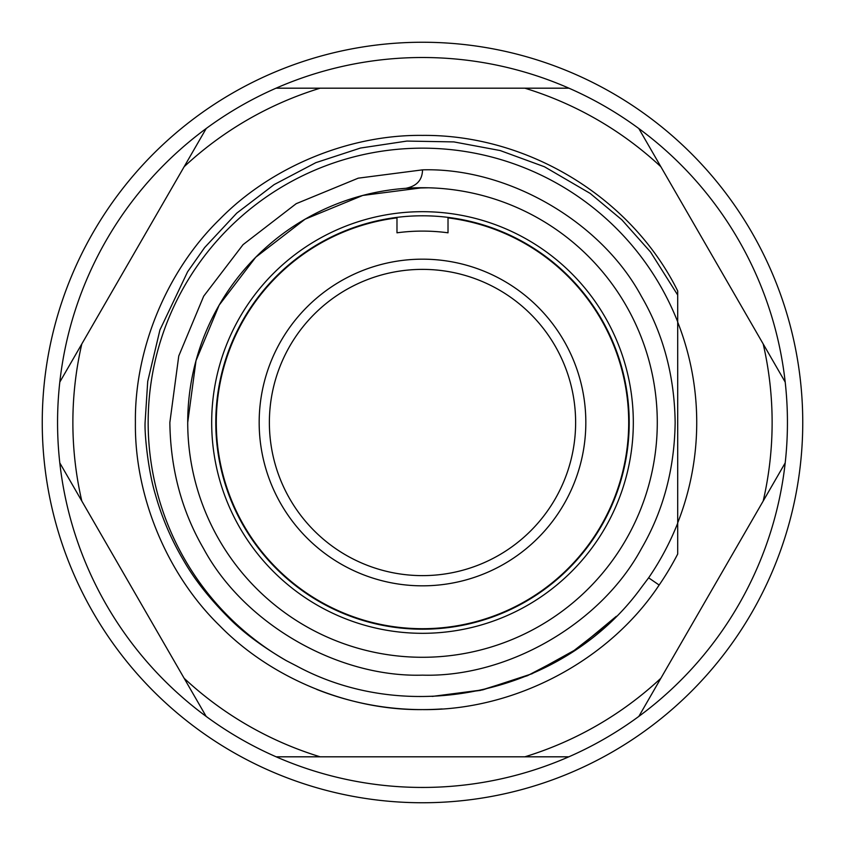 <?xml version="1.0" encoding="UTF-8"?>
<svg xmlns="http://www.w3.org/2000/svg" width="845" height="845" viewBox="0 0 845 845"><rect width="100%" height="100%" fill="white"/><g stroke="black" fill="none" stroke-linecap="round" stroke-linejoin="round"><path stroke-width="1.27" d="M802.75 422.5A380.25 380.25 0 0 0 422.5 42.25A380.25 380.25 0 0 0 42.25 422.5A380.25 380.25 0 0 0 422.5 802.75A380.25 380.25 0 0 0 802.75 422.5M316.706 689.393A287.099 287.099 0 0 0 442.104 708.934A287.099 287.099 0 0 1 422.5 709.599M785.195 382.077A364.934 364.934 0 0 0 59.805 382.077A364.934 364.934 0 0 0 638.852 716.391A364.934 364.934 0 0 0 785.195 382.077L763.193 343.968A349.629 349.629 0 0 1 763.193 501.032L638.852 716.391M59.805 382.077L81.807 343.968A349.629 349.629 0 0 0 81.807 501.032L59.805 462.923M628.701 422.5A206.201 206.201 0 0 1 422.5 628.701A206.201 206.201 0 0 1 216.299 422.5A206.201 206.201 0 0 1 396.981 217.883L396.981 232.808A191.403 191.403 0 0 1 448.019 232.808L448.019 217.883A206.201 206.201 0 0 1 628.701 422.5M422.5 169.856C507.539 167.363 600.932 221.284 641.302 296.172C663.251 333.849 674.532 375.951 675.144 422.5C674.532 469.049 663.251 511.151 641.302 548.827C600.932 623.716 507.539 677.637 422.5 675.144C337.461 677.637 244.068 623.716 203.698 548.827C181.749 511.151 170.468 469.049 169.856 422.5L178.76 355.998L203.698 296.172L243.033 244.67L296.172 203.698L358.227 178.168L422.5 169.856L422.5 170.479C422.109 180.228 416.585 186.164 405.896 188.298L428.668 187.791M675.144 422.5C674.532 469.049 663.251 511.151 641.302 548.827C600.932 623.716 507.539 677.637 422.5 675.144C337.461 677.637 244.068 623.716 203.698 548.827C181.749 511.151 170.468 469.049 169.856 422.5M677.701 321.829A274.34 274.34 0 0 0 148.16 422.5A274.34 274.34 0 0 0 286.328 660.663L296.722 666.029C410.902 727.841 565.358 692.625 641.45 587.37L648.633 577.822A274.34 274.34 0 0 0 677.701 523.171L677.701 295.042L650.565 252.032L621.804 219.763L590.127 193.389L544.455 166.761L500.166 150.547L453.881 141.907L406.889 141.073L360.488 148.044L315.829 162.662L274.15 184.59L236.716 213.162L204.659 247.532L187.611 271.763L159.937 329.93L147.717 381.433L145.087 422.5C144.484 434.172 148.139 470.623 155.248 494.029C161.796 517.436 171.239 539.564 183.576 560.415C194.318 579.195 209.159 598.112 228.118 617.177C242.388 631.849 261.792 646.34 286.328 660.663M187.717 422.5A234.783 234.783 0 0 0 422.5 657.283A234.783 234.783 0 0 0 657.283 422.5A234.783 234.783 0 0 0 422.5 187.717A234.783 234.783 0 0 0 187.717 422.5L195.998 360.699L219.172 305.108L255.718 257.25L305.087 219.182L362.748 195.448L422.468 187.717M211.683 422.5A210.817 210.817 0 0 0 422.5 633.317A210.817 210.817 0 0 0 633.317 422.5A210.817 210.817 0 0 0 422.5 211.683A210.817 210.817 0 0 0 211.683 422.5M215.792 422.5A206.708 206.708 0 0 0 422.5 629.208A206.708 206.708 0 0 0 629.208 422.5A206.708 206.708 0 0 0 422.5 215.792A206.708 206.708 0 0 0 215.792 422.5M585.828 422.5A163.328 163.328 0 0 0 422.5 259.172A163.328 163.328 0 0 0 259.172 422.5A163.328 163.328 0 0 0 422.5 585.828A163.328 163.328 0 0 0 585.828 422.5M575.625 422.5A153.125 153.125 0 0 0 422.5 269.375A153.125 153.125 0 0 0 269.375 422.5A153.125 153.125 0 0 0 422.5 575.625A153.125 153.125 0 0 0 575.625 422.5M648.633 577.822L659.153 585.046L657.885 586.884M616.311 616.311L577.283 648.706L532.033 673.75L482.801 689.869L432.239 696.417L482.801 689.869L532.033 673.75L577.283 648.706L616.311 616.311M677.701 322.526L677.701 290.976C631.299 197.16 527.333 134.376 422.5 135.401C349.027 134.471 270.78 166.877 219.489 219.489C166.877 270.78 134.471 349.027 135.401 422.5C134.471 495.973 166.877 574.22 219.489 625.511C270.78 678.123 349.027 710.529 422.5 709.599C514.489 710.751 608.918 660.938 659.153 585.046A287.099 287.099 0 0 0 677.701 554.024L677.701 522.474M677.701 554.024L677.701 523.171M677.701 342.574L677.701 393.052M609.34 623.04L571.072 652.826L527.428 675.704L480.382 690.407L432.26 696.417M638.852 128.609L763.193 343.968M660.853 166.718A349.629 349.629 0 0 0 524.84 88.186L568.833 88.186M276.167 88.186L524.84 88.186M320.16 88.186A349.629 349.629 0 0 0 184.147 166.718L206.148 128.609M81.807 343.968L184.147 166.718M206.148 716.391L81.807 501.032M184.147 678.281A349.629 349.629 0 0 0 320.16 756.814L276.167 756.814M568.833 756.814L320.16 756.814M524.84 756.814A349.629 349.629 0 0 0 660.853 678.281M677.701 522.875A274.234 274.234 0 0 0 677.701 322.125M785.195 462.923L763.193 501.032"/></g></svg>
